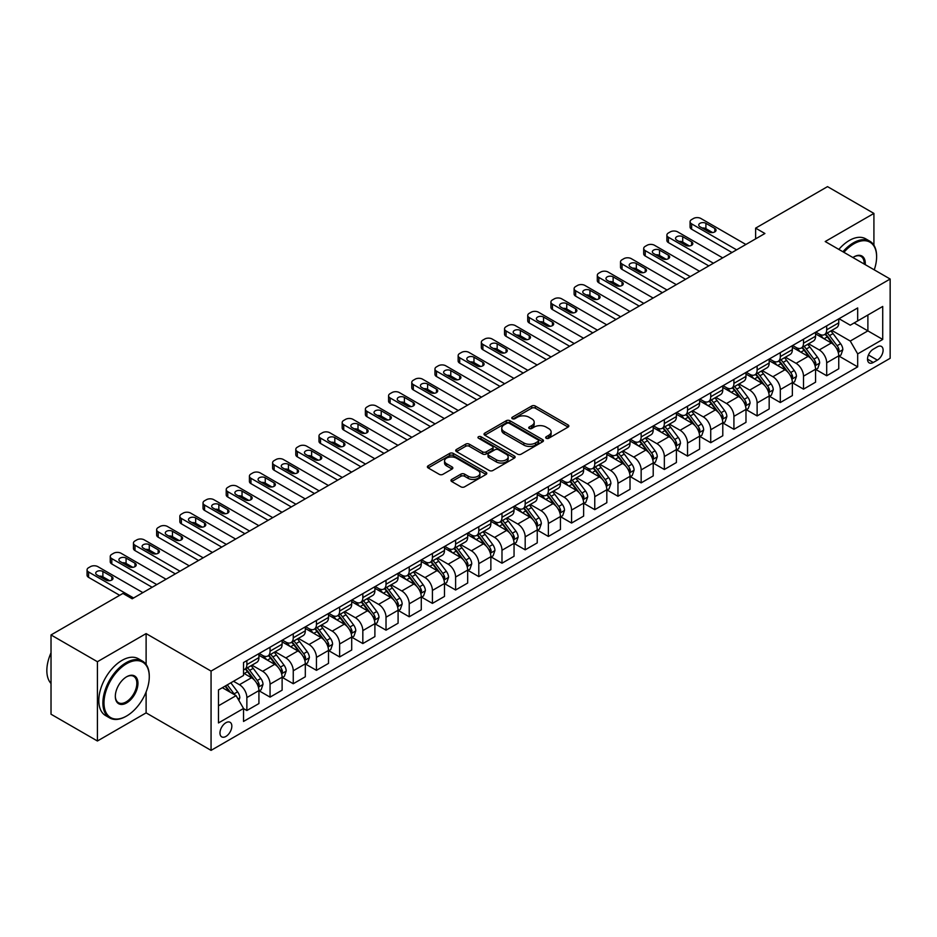 <?xml version="1.0" encoding="UTF-8"?>
<svg xmlns="http://www.w3.org/2000/svg" width="937" height="937" viewBox="0 0 937 937"><rect width="100%" height="100%" fill="white"/><g stroke="black" fill="none" stroke-linecap="round" stroke-linejoin="round"><path stroke-width="1.41" d="M546.201 438.247A1.804 1.042 0 0 0 548.754 438.247L568.103 427.073A2.577 1.487 0 0 0 568.853 426.019A2.577 1.487 0 0 0 568.103 424.965L535.32 406.037A2.577 1.487 0 0 0 531.677 406.037L512.328 417.211A1.804 1.042 0 0 0 511.801 417.949A1.804 1.042 0 0 0 512.328 418.687A1.804 1.042 0 0 0 514.881 418.687L517.376 417.234A8.246 4.755 0 0 1 529.042 417.234L531.771 418.816A8.246 4.755 0 0 1 534.184 422.177A8.246 4.755 0 0 1 531.771 425.55L529.264 426.991A1.804 1.042 0 0 0 528.737 427.729A1.804 1.042 0 0 0 529.264 428.467A1.804 1.042 0 0 0 531.818 428.467L534.324 427.014A8.246 4.755 0 0 1 545.978 427.014L548.707 428.596A8.246 4.755 0 0 1 551.12 431.957A8.246 4.755 0 0 1 548.707 435.318L546.201 436.771A1.804 1.042 0 0 0 545.674 437.509A1.804 1.042 0 0 0 546.201 438.247L546.201 436.771M225.899 736.447A8.398 4.849 120 0 0 231.38 729.045A8.398 4.849 120 0 0 230.104 722.31A8.398 4.849 120 0 0 225.899 722.732A8.398 4.849 120 0 0 220.418 730.134A8.398 4.849 120 0 0 221.706 736.857A8.398 4.849 120 0 0 225.899 736.447M451.728 479.428A2.577 1.487 0 0 0 450.966 480.482A2.577 1.487 0 0 0 451.728 481.536L460.922 486.842A2.577 1.487 0 0 0 464.565 486.842L486.057 474.438A2.577 1.487 0 0 0 486.807 473.384A2.577 1.487 0 0 0 486.057 472.342L453.274 453.414A2.577 1.487 0 0 0 449.631 453.414L428.139 465.818A2.577 1.487 0 0 0 427.389 466.872A2.577 1.487 0 0 0 428.139 467.914L439.254 474.333A2.577 1.487 0 0 0 442.896 474.333L452.091 469.027A2.577 1.487 0 0 0 452.84 467.973A2.577 1.487 0 0 0 452.091 466.919L446.586 463.745A6.887 3.982 0 0 1 444.56 460.922A6.887 3.982 0 0 1 448.811 457.256A6.887 3.982 0 0 1 456.319 458.111L477.905 470.573A6.887 3.982 0 0 1 479.92 473.384A6.887 3.982 0 0 1 475.668 477.062A6.887 3.982 0 0 1 468.16 476.195L464.565 474.122A2.577 1.487 0 0 0 460.922 474.122L451.728 479.428L451.728 481.536L460.922 476.265L460.922 474.122M146.113 633.599L97.413 661.721L51.02 634.946L51.02 714.217L97.413 740.991L146.113 712.87L211.059 750.373L211.059 671.091L146.113 633.599L146.113 664.474M873.916 245.236L873.916 213.413L825.204 241.535L890.15 279.027L211.059 671.091M873.916 213.413L827.523 186.627L755.632 228.136L755.632 238.853M51.02 634.946L122.923 593.437L132.199 598.79L764.908 233.5L755.632 228.136M517.564 454.14A2.577 1.487 0 0 0 521.206 454.14L542.699 441.737A2.577 1.487 0 0 0 543.448 440.683A2.577 1.487 0 0 0 542.699 439.64L509.915 420.713A2.577 1.487 0 0 0 506.273 420.713L484.78 433.117A2.577 1.487 0 0 0 484.031 434.171A2.577 1.487 0 0 0 484.78 435.213L517.564 454.14M479.217 438.633A1.804 1.042 0 0 1 481.044 438.891L481.044 436.747L514.378 455.991A2.577 1.487 0 0 1 515.127 457.033A2.577 1.487 0 0 1 514.378 458.088L492.885 470.491A2.577 1.487 0 0 1 489.243 470.491L456.46 451.564L456.46 449.467A2.577 1.487 0 0 0 455.71 450.521A2.577 1.487 0 0 0 456.46 451.564M456.46 449.467L465.654 444.161A2.577 1.487 0 0 1 469.296 444.161L482.59 451.833A2.577 1.487 0 0 0 486.233 451.833L492.335 448.308A2.577 1.487 0 0 0 493.096 447.254A2.577 1.487 0 0 0 492.335 446.211L478.502 438.211A1.804 1.042 0 0 1 477.975 437.474A1.804 1.042 0 0 1 479.088 436.513A1.804 1.042 0 0 1 481.044 436.747M877.348 346.831L873.261 349.196A8.14 4.697 120 0 0 867.955 356.365A8.14 4.697 120 0 0 869.196 362.877A8.14 4.697 120 0 0 873.261 362.478L877.348 360.124A8.14 4.697 120 0 0 882.666 352.956A8.14 4.697 120 0 0 881.412 346.432A8.14 4.697 120 0 0 877.348 346.831M211.059 750.373L890.15 358.297L890.15 279.027M839.037 318.721L850.257 325.198L857.683 320.911L857.683 307.945L243.526 662.529L243.526 675.483L218.473 689.948L218.473 722.942L243.526 708.477L243.526 721.443L857.683 366.871L857.683 353.905L850.257 341.045L831.81 330.398M857.683 320.911L882.724 306.446L882.724 339.44L857.683 353.905M97.413 661.721L97.413 740.991M854.157 322.949L867.885 330.878L867.885 315.019L882.724 306.446M850.257 341.045L867.885 330.878L882.724 339.44M218.473 705.807L236.101 695.629L222.374 687.699M243.526 708.595L246.864 710.515L246.864 697.561A10.494 6.055 -120 0 0 239.45 684.701L233.512 681.269M246.864 710.515L258.928 703.558L258.928 690.592A10.494 6.055 -120 0 0 251.503 677.744L243.526 673.129M259.209 690.862L270.055 697.128L270.055 684.162A10.494 6.055 -120 0 0 262.641 671.314L251.983 665.153M270.055 697.128L282.119 690.171L282.119 677.205A10.494 6.055 -120 0 0 274.693 664.345L258.928 655.244M282.4 677.474L293.258 683.741L293.258 670.775A10.494 6.055 -120 0 0 285.832 657.926L275.173 651.765M293.258 683.741L305.31 676.772L305.31 663.818A10.494 6.055 -120 0 0 297.896 650.957L282.119 641.857M305.591 664.075L316.448 670.342L316.448 657.387A10.494 6.055 -120 0 0 309.023 644.527L298.364 638.378M316.448 670.342L328.512 663.384L328.512 650.419A10.494 6.055 -120 0 0 321.086 637.57L305.31 628.458M328.782 650.688L339.639 656.954L339.639 644A10.494 6.055 -120 0 0 332.213 631.14L321.567 624.991M339.639 656.954L351.703 649.997L351.703 637.031A10.494 6.055 -120 0 0 344.277 624.183L328.512 615.07M351.972 637.301L362.83 643.567L362.83 630.601A10.494 6.055 -120 0 0 355.416 617.752L344.757 611.592M362.83 643.567L374.894 636.598L374.894 623.644A10.494 6.055 -120 0 0 367.468 610.783L351.703 601.683M375.175 623.913L386.021 630.179L386.021 617.214A10.494 6.055 -120 0 0 378.607 604.353L367.948 598.204M386.021 630.179L398.084 623.21L398.084 610.256A10.494 6.055 -120 0 0 390.659 597.396L374.894 588.295M398.366 610.514L409.223 616.78L409.223 603.826A10.494 6.055 -120 0 0 401.797 590.966L391.139 584.817M409.223 616.78L421.275 609.823L421.275 596.857A10.494 6.055 -120 0 0 413.861 584.009L398.084 574.896M421.556 597.127L432.414 603.393L432.414 590.439A10.494 6.055 -120 0 0 424.988 577.579L414.33 571.429M432.414 603.393L444.478 596.436L444.478 583.47A10.494 6.055 -120 0 0 437.052 570.61L421.275 561.509M444.747 583.739L455.605 590.005L455.605 577.04A10.494 6.055 -120 0 0 448.179 564.191L437.532 558.03M455.605 590.005L467.668 583.037L467.668 570.083A10.494 6.055 -120 0 0 460.243 557.222L444.478 548.122M467.938 570.352L478.795 576.618L478.795 563.652A10.494 6.055 -120 0 0 471.381 550.792L460.723 544.643M478.795 576.618L490.859 569.649L490.859 556.695A10.494 6.055 -120 0 0 483.433 543.835L467.668 534.734M491.14 556.953L501.986 563.219L501.986 550.265A10.494 6.055 -120 0 0 494.572 537.405L483.914 531.256M501.986 563.219L514.05 556.262L514.05 543.296A10.494 6.055 -120 0 0 506.624 530.447L490.859 521.335M514.331 543.565L525.188 549.832L525.188 536.866A10.494 6.055 -120 0 0 517.763 524.017L507.104 517.868M525.188 549.832L537.241 542.874L537.241 529.909A10.494 6.055 -120 0 0 529.827 517.048L514.05 507.948M537.522 530.178L548.379 536.444L548.379 523.478A10.494 6.055 -120 0 0 540.954 510.63L530.295 504.469M548.379 536.444L560.443 529.475L560.443 516.521A10.494 6.055 -120 0 0 553.017 503.661L537.241 494.56M560.713 516.791L571.57 523.057L571.57 510.091A10.494 6.055 -120 0 0 564.144 497.231L553.498 491.082M571.57 523.057L583.634 516.088L583.634 503.122A10.494 6.055 -120 0 0 576.208 490.274L560.443 481.173M583.903 503.392L594.761 509.658L594.761 496.704A10.494 6.055 -120 0 0 587.347 483.843L576.688 477.694M594.761 509.658L606.825 502.7L606.825 489.735A10.494 6.055 -120 0 0 599.399 476.886L583.634 467.774M607.106 490.004L617.952 496.27L617.952 483.305A10.494 6.055 -120 0 0 610.537 470.456L599.879 464.307M617.952 496.27L630.015 489.313L630.015 476.347A10.494 6.055 -120 0 0 622.59 463.487L606.825 454.386M630.296 476.617L641.154 482.883L641.154 469.917A10.494 6.055 -120 0 0 633.728 457.069L623.07 450.908M641.154 482.883L653.206 475.914L653.206 462.96A10.494 6.055 -120 0 0 645.792 450.1L630.015 440.999M653.487 463.229L664.345 469.496L664.345 456.53A10.494 6.055 -120 0 0 656.919 443.669L646.261 437.52M664.345 469.496L676.397 462.527L676.397 449.561A10.494 6.055 -120 0 0 668.983 436.712L653.206 427.612M676.678 449.83L687.535 456.096L687.535 443.142A10.494 6.055 -120 0 0 680.11 430.282L669.463 424.133M687.535 456.096L699.599 449.139L699.599 436.173A10.494 6.055 -120 0 0 692.174 423.325L676.397 414.213M699.869 436.443L710.726 442.709L710.726 429.743A10.494 6.055 -120 0 0 703.312 416.895L692.654 410.746M710.726 442.709L722.79 435.752L722.79 422.786A10.494 6.055 -120 0 0 715.364 409.926L699.599 400.825M723.071 423.055L733.917 429.322L733.917 416.356A10.494 6.055 -120 0 0 726.503 403.507L715.845 397.347M733.917 429.322L745.981 422.353L745.981 409.399A10.494 6.055 -120 0 0 738.555 396.538L722.79 387.438M746.262 409.668L757.119 415.934L757.119 402.969A10.494 6.055 -120 0 0 749.694 390.108L739.035 383.959M757.119 415.934L769.172 408.965L769.172 396A10.494 6.055 -120 0 0 761.758 383.151L745.981 374.039M769.453 396.269L780.31 402.535L780.31 389.581A10.494 6.055 -120 0 0 772.884 376.721L762.226 370.572M780.31 402.535L792.362 395.578L792.362 382.612A10.494 6.055 -120 0 0 784.948 369.764L769.172 360.651M792.643 382.882L803.501 389.148L803.501 376.182A10.494 6.055 -120 0 0 796.075 363.333L785.417 357.184M803.501 389.148L815.565 382.191L815.565 369.225A10.494 6.055 -120 0 0 808.139 356.365L792.362 347.264M815.834 369.494L826.692 375.76L826.692 362.795A10.494 6.055 -120 0 0 819.278 349.946L808.619 343.785M826.692 375.76L838.756 368.791L838.756 355.837A10.494 6.055 -120 0 0 831.33 342.977L815.565 333.877M815.834 332.108L819.278 334.087A10.494 6.055 -120 0 0 824.525 334.603A10.494 6.055 -120 0 0 826.692 329.801L826.692 325.842M792.643 345.495L796.075 347.475A10.494 6.055 -120 0 0 801.322 348.002A10.494 6.055 -120 0 0 803.501 343.188L803.501 339.229M769.453 358.883L772.884 360.862A10.494 6.055 -120 0 0 778.132 361.389A10.494 6.055 -120 0 0 780.31 356.587L780.31 352.617M746.262 372.282L749.694 374.261A10.494 6.055 -120 0 0 754.941 374.777A10.494 6.055 -120 0 0 757.119 369.974L757.119 366.004M723.071 385.669L726.503 387.649A10.494 6.055 -120 0 0 731.75 388.164A10.494 6.055 -120 0 0 733.917 383.362L733.917 379.403M699.869 399.057L703.312 401.036A10.494 6.055 -120 0 0 708.559 401.563A10.494 6.055 -120 0 0 710.726 396.749L710.726 392.79M676.678 412.444L680.11 414.435A10.494 6.055 -120 0 0 685.357 414.95A10.494 6.055 -120 0 0 687.535 410.148L687.535 406.178M653.487 425.843L656.919 427.822A10.494 6.055 -120 0 0 662.166 428.338A10.494 6.055 -120 0 0 664.345 423.536L664.345 419.577M630.296 439.23L633.728 441.21A10.494 6.055 -120 0 0 638.975 441.725A10.494 6.055 -120 0 0 641.154 436.923L641.154 432.964M607.106 452.618L610.537 454.597A10.494 6.055 -120 0 0 615.785 455.124A10.494 6.055 -120 0 0 617.952 450.31L617.952 446.352M583.903 466.005L587.347 467.996A10.494 6.055 -120 0 0 592.594 468.512A10.494 6.055 -120 0 0 594.761 463.71L594.761 459.739M560.713 479.404L564.144 481.384A10.494 6.055 -120 0 0 569.391 481.899A10.494 6.055 -120 0 0 571.57 477.097L571.57 473.138M537.522 492.792L540.954 494.771A10.494 6.055 -120 0 0 546.201 495.286A10.494 6.055 -120 0 0 548.379 490.484L548.379 486.526M514.331 506.179L517.763 508.159A10.494 6.055 -120 0 0 523.01 508.686A10.494 6.055 -120 0 0 525.188 503.872L525.188 499.913M491.14 519.567L494.572 521.558A10.494 6.055 -120 0 0 499.819 522.073A10.494 6.055 -120 0 0 501.986 517.271L501.986 513.3M467.938 532.966L471.381 534.945A10.494 6.055 -120 0 0 476.628 535.46A10.494 6.055 -120 0 0 478.795 530.658L478.795 526.699M444.747 546.353L448.179 548.332A10.494 6.055 -120 0 0 453.426 548.848A10.494 6.055 -120 0 0 455.605 544.046L455.605 540.087M421.556 559.74L424.988 561.72A10.494 6.055 -120 0 0 430.235 562.247A10.494 6.055 -120 0 0 432.414 557.433L432.414 553.474M398.366 573.128L401.797 575.119A10.494 6.055 -120 0 0 407.045 575.634A10.494 6.055 -120 0 0 409.223 570.832L409.223 566.862M375.175 586.527L378.607 588.506A10.494 6.055 -120 0 0 383.854 589.022A10.494 6.055 -120 0 0 386.021 584.219L386.021 580.261M351.972 599.914L355.416 601.894A10.494 6.055 -120 0 0 360.663 602.409A10.494 6.055 -120 0 0 362.83 597.607L362.83 593.648M328.782 613.302L332.213 615.281A10.494 6.055 -120 0 0 337.461 615.808A10.494 6.055 -120 0 0 339.639 611.006L339.639 607.035M305.591 626.689L309.023 628.68A10.494 6.055 -120 0 0 314.27 629.196A10.494 6.055 -120 0 0 316.448 624.393L316.448 620.423M282.4 640.088L285.832 642.068A10.494 6.055 -120 0 0 291.079 642.583A10.494 6.055 -120 0 0 293.258 637.781L293.258 633.822M259.209 653.476L262.641 655.455A10.494 6.055 -120 0 0 267.888 655.982A10.494 6.055 -120 0 0 270.055 651.168L270.055 647.209M839.037 356.107L857.683 366.871M824.525 334.603L836.577 327.645A10.494 6.055 -120 0 0 838.756 322.843L838.756 318.873M801.322 348.002L813.386 341.033A10.494 6.055 -120 0 0 815.565 336.231L815.565 332.26M778.132 361.389L790.196 354.42A10.494 6.055 -120 0 0 792.362 349.618L792.362 345.659M754.941 374.777L767.005 367.819A10.494 6.055 -120 0 0 769.172 363.006L769.172 359.047M731.75 388.164L743.802 381.207A10.494 6.055 -120 0 0 745.981 376.405L745.981 372.434M708.559 401.563L720.612 394.594A10.494 6.055 -120 0 0 722.79 389.792L722.79 385.821M685.357 414.95L697.421 407.982A10.494 6.055 -120 0 0 699.599 403.179L699.599 399.221M662.166 428.338L674.23 421.381A10.494 6.055 -120 0 0 676.397 416.567L676.397 412.608M638.975 441.725L651.039 434.768A10.494 6.055 -120 0 0 653.206 429.966L653.206 425.995M615.785 455.124L627.849 448.155A10.494 6.055 -120 0 0 630.015 443.353L630.015 439.394M592.594 468.512L604.646 461.543A10.494 6.055 -120 0 0 606.825 456.741L606.825 452.782M569.391 481.899L581.455 474.942A10.494 6.055 -120 0 0 583.634 470.128L583.634 466.169M546.201 495.286L558.265 488.329A10.494 6.055 -120 0 0 560.443 483.527L560.443 479.557M523.01 508.686L535.074 501.717A10.494 6.055 -120 0 0 537.241 496.915L537.241 492.956M499.819 522.073L511.883 515.104A10.494 6.055 -120 0 0 514.05 510.302L514.05 506.343M476.628 535.46L488.681 528.503A10.494 6.055 -120 0 0 490.859 523.689L490.859 519.73M453.426 548.848L465.49 541.891A10.494 6.055 -120 0 0 467.668 537.088L467.668 533.118M430.235 562.247L442.299 555.278A10.494 6.055 -120 0 0 444.478 550.476L444.478 546.517M407.045 575.634L419.108 568.665A10.494 6.055 -120 0 0 421.275 563.863L421.275 559.904M383.854 589.022L395.918 582.064A10.494 6.055 -120 0 0 398.084 577.262L398.084 573.292M360.663 602.409L372.715 595.452A10.494 6.055 -120 0 0 374.894 590.65L374.894 586.679M337.461 615.808L349.524 608.839A10.494 6.055 -120 0 0 351.703 604.037L351.703 600.078M314.27 629.196L326.334 622.238A10.494 6.055 -120 0 0 328.512 617.424L328.512 613.466M291.079 642.583L303.143 635.626A10.494 6.055 -120 0 0 305.31 630.824L305.31 626.853M267.888 655.982L279.952 649.013A10.494 6.055 -120 0 0 282.119 644.211L282.119 640.24M243.526 669.791A10.494 6.055 -120 0 0 244.698 669.369L256.75 662.4A10.494 6.055 -120 0 0 258.928 657.598L258.928 653.639M244.698 669.369A10.494 6.055 -120 0 0 246.864 664.567L246.864 660.597M236.101 695.629L243.526 708.477M146.113 712.87L146.113 691.904M546.927 438.493L548.707 437.462A8.246 4.755 0 0 0 551.12 434.1L551.12 431.957M534.184 422.177L534.184 424.32A8.246 4.755 0 0 1 531.771 427.682L529.991 428.713M568.068 427.085L535.32 408.181A2.577 1.487 0 0 0 531.677 408.181L513.043 418.933M542.664 441.76L509.915 422.845A2.577 1.487 0 0 0 506.273 422.845L484.816 435.236M538.143 441.421A1.804 1.042 0 0 0 538.67 440.683A1.804 1.042 0 0 0 538.143 439.945L509.365 423.337A1.804 1.042 0 0 0 506.823 423.337L504.176 424.859A8.246 4.755 0 0 0 501.763 428.221A8.246 4.755 0 0 0 504.176 431.594L523.842 442.943A8.246 4.755 0 0 0 535.507 442.943L538.143 441.421L538.143 443.564A1.804 1.042 0 0 0 538.67 442.826L538.67 440.683M501.763 428.221L501.763 430.364A8.246 4.755 0 0 0 504.176 433.737L504.176 431.594M538.143 443.564L535.507 445.087A8.246 4.755 0 0 1 523.842 445.087L504.176 433.737M456.495 451.587L465.654 446.293L465.654 444.161M493.096 447.254L493.096 449.397A2.577 1.487 0 0 1 492.335 450.451L486.233 453.976A2.577 1.487 0 0 1 482.59 453.976L469.296 446.293A2.577 1.487 0 0 0 465.654 446.293M481.044 438.891L514.343 458.111M496.387 459.798A6.887 3.982 0 0 0 503.895 460.664A6.887 3.982 0 0 0 508.159 456.987A6.887 3.982 0 0 0 506.132 454.176L498.531 449.783A2.577 1.487 0 0 0 494.888 449.783L488.786 453.309A2.577 1.487 0 0 0 488.036 454.351A2.577 1.487 0 0 0 488.786 455.405L496.387 459.798L496.387 461.941A6.887 3.982 0 0 0 503.895 462.796A6.887 3.982 0 0 0 508.159 459.13L508.159 456.987M488.036 454.351L488.036 456.495A2.577 1.487 0 0 0 488.786 457.549L488.786 455.405M496.387 461.941L488.786 457.549M479.92 473.384L479.92 475.527A6.887 3.982 0 0 1 475.668 479.205A6.887 3.982 0 0 1 468.16 478.338L464.565 476.265A2.577 1.487 0 0 0 460.922 476.265M444.56 460.922L444.56 463.065A6.887 3.982 0 0 0 446.586 465.888L446.586 463.745M452.056 469.039L446.586 465.888M486.022 474.462L453.274 455.546A2.577 1.487 0 0 0 449.631 455.546L428.174 467.938L428.139 465.818M838.756 356.259L840.981 354.971L842.832 349.618A6.957 4.017 -120 0 0 840.618 343.703L833.04 333.584A20.075 11.595 -120 0 0 830.85 330.96M823.307 338.339A20.075 11.595 -120 0 0 819.196 334.04M838.123 352.007L839.083 349.911A6.957 4.017 -120 0 0 837.092 345.73L829.514 335.61A20.075 11.595 -120 0 0 827.324 332.986M825.45 334.064A16.667 9.616 60 0 1 828.191 337.179L834.598 345.741M825.087 334.275A20.075 11.595 60 0 1 827.289 336.898L832.325 343.633M736.611 249.839L691.623 223.861A5.247 3.034 0 0 1 690.077 221.718A5.247 3.034 0 0 1 691.623 219.574L693.474 218.497A5.247 3.034 0 0 1 700.899 218.497L745.887 244.475M690.077 221.718L690.077 227.07A5.247 3.034 180 0 0 691.623 229.214L731.973 252.51M699.962 226.754A4.193 2.424 180 0 1 698.733 225.032A4.193 2.424 180 0 1 701.333 222.795A4.193 2.424 180 0 1 705.901 223.322L714.814 228.464A4.193 2.424 180 0 1 716.044 230.174A4.193 2.424 180 0 1 713.444 232.411A4.193 2.424 180 0 1 708.876 231.896L699.962 226.754M702.153 228.007A4.193 2.424 180 0 1 705.901 228.675L712.624 232.563M815.565 369.658L817.79 368.37L819.641 363.006A6.957 4.017 -120 0 0 817.427 357.091L809.837 346.971A20.075 11.595 -120 0 0 807.647 344.347M800.116 351.738A20.075 11.595 -120 0 0 796.005 347.428M814.932 365.395L815.893 363.31A6.957 4.017 -120 0 0 813.902 359.129L806.312 349.009A20.075 11.595 -120 0 0 804.122 346.385M802.259 347.463A16.667 9.616 60 0 1 804.988 350.567L811.407 359.129M801.896 347.662A20.075 11.595 60 0 1 804.087 350.286L809.135 357.02M792.362 383.046L794.599 381.757L796.45 376.405A6.957 4.017 -120 0 0 794.225 370.478L786.647 360.358A20.075 11.595 -120 0 0 784.456 357.735M776.914 365.125A20.075 11.595 -120 0 0 772.814 360.827M791.73 378.782L792.69 376.697A6.957 4.017 -120 0 0 790.699 372.516L783.121 362.396A20.075 11.595 -120 0 0 780.931 359.773M779.069 360.85A16.667 9.616 60 0 1 781.798 363.954L788.216 372.528M778.706 361.061A20.075 11.595 60 0 1 780.896 363.685L785.932 370.408M769.172 396.433L771.397 395.145L773.259 389.792A6.957 4.017 -120 0 0 771.034 383.865L763.456 373.746A20.075 11.595 -120 0 0 761.266 371.122M753.723 378.513A20.075 11.595 -120 0 0 749.612 374.214M768.539 392.17L769.5 390.085A6.957 4.017 -120 0 0 767.508 385.903L759.93 375.784A20.075 11.595 -120 0 0 757.74 373.16M755.878 374.238A16.667 9.616 60 0 1 758.607 377.353L765.025 385.915M755.515 374.449A20.075 11.595 60 0 1 757.705 377.072L762.741 383.795M713.42 263.227L668.421 237.248A5.247 3.034 0 0 1 666.886 235.105A5.247 3.034 0 0 1 668.421 232.962L670.283 231.896A5.247 3.034 0 0 1 677.697 231.896L722.696 257.874M666.886 235.105L666.886 240.458A5.247 3.034 180 0 0 668.421 242.601L708.782 265.897M676.772 240.141A4.193 2.424 180 0 1 675.542 238.431A4.193 2.424 180 0 1 678.13 236.183A4.193 2.424 180 0 1 682.71 236.71L691.623 241.851A4.193 2.424 180 0 1 692.841 243.573A4.193 2.424 180 0 1 690.253 245.81A4.193 2.424 180 0 1 685.685 245.283L676.772 240.141M678.962 241.406A4.193 2.424 180 0 1 682.71 242.062L689.433 245.951M690.229 276.614L645.23 250.636A5.247 3.034 0 0 1 643.696 248.492A5.247 3.034 0 0 1 645.23 246.349L647.092 245.283A5.247 3.034 0 0 1 654.506 245.283L699.506 271.261M643.696 248.492L643.696 253.857A5.247 3.034 180 0 0 645.23 255.988L685.591 279.296M653.581 253.529A4.193 2.424 180 0 1 652.351 251.819A4.193 2.424 180 0 1 654.94 249.582A4.193 2.424 180 0 1 659.519 250.097L668.421 255.239A4.193 2.424 180 0 1 669.65 256.961A4.193 2.424 180 0 1 667.062 259.198A4.193 2.424 180 0 1 662.482 258.671L653.581 253.529M655.759 254.794A4.193 2.424 180 0 1 659.519 255.461L666.242 259.338M667.027 290.001L622.039 264.023A5.247 3.034 0 0 1 620.505 261.891A5.247 3.034 0 0 1 622.039 259.748L623.89 258.671A5.247 3.034 0 0 1 631.315 258.671L676.315 284.649M620.505 261.891L620.505 267.244A5.247 3.034 180 0 0 622.039 269.387L662.389 292.684M630.39 266.916A4.193 2.424 180 0 1 629.16 265.206A4.193 2.424 180 0 1 631.749 262.969A4.193 2.424 180 0 1 636.328 263.496L645.23 268.638A4.193 2.424 180 0 1 646.46 270.348A4.193 2.424 180 0 1 643.871 272.585A4.193 2.424 180 0 1 639.292 272.058L630.39 266.916M632.569 268.181A4.193 2.424 180 0 1 636.328 268.849L643.051 272.726M745.981 409.82L748.206 408.544L750.068 403.179A6.957 4.017 -120 0 0 747.843 397.265L740.265 387.145A20.075 11.595 -120 0 0 738.075 384.521M730.532 391.9A20.075 11.595 -120 0 0 726.421 387.602M745.348 405.569L746.309 403.472A6.957 4.017 -120 0 0 744.318 399.291L736.74 389.171A20.075 11.595 -120 0 0 734.549 386.548M732.675 387.625A16.667 9.616 60 0 1 735.416 390.741L741.835 399.303M732.324 387.836A20.075 11.595 60 0 1 734.514 390.46L739.551 397.194M643.836 303.401L598.848 277.422A5.247 3.034 0 0 1 597.302 275.279A5.247 3.034 0 0 1 598.848 273.135L600.699 272.058A5.247 3.034 0 0 1 608.125 272.058L653.112 298.036M597.302 275.279L597.302 280.631A5.247 3.034 180 0 0 598.848 282.775L639.198 306.071M607.199 280.315A4.193 2.424 180 0 1 605.97 278.594A4.193 2.424 180 0 1 608.558 276.356A4.193 2.424 180 0 1 613.138 276.883L622.039 282.025A4.193 2.424 180 0 1 623.269 283.735A4.193 2.424 180 0 1 620.681 285.984A4.193 2.424 180 0 1 616.101 285.457L607.199 280.315M609.378 281.568A4.193 2.424 180 0 1 613.138 282.236L619.849 286.125M874.244 269.844A32.01 18.482 120 0 0 876.61 256.855A32.01 18.482 120 0 0 853.97 243.784A32.01 18.482 120 0 0 843.897 252.322M842.925 251.76A32.795 18.939 -60 0 1 853.408 242.824A32.795 18.939 -60 0 1 869.817 241.196A32.795 18.939 -60 0 1 876.61 256.211A32.795 18.939 -60 0 1 876.599 256.527M852.904 257.523A16.011 9.241 -60 0 1 853.97 256.855L853.97 256.855A16.011 9.241 -60 0 1 865.238 264.644M838.849 249.406A32.795 18.939 -60 0 1 849.332 240.458A32.795 18.939 -60 0 1 865.729 238.841L869.817 241.196M864.16 264.023A15.215 8.784 120 0 0 861.021 256.422A15.215 8.784 120 0 0 853.689 257.019M126.073 716.301L126.636 715.985A32.01 18.482 120 0 0 149.276 676.772A32.01 18.482 120 0 0 126.636 663.701A32.01 18.482 120 0 0 103.995 702.914A32.01 18.482 120 0 0 126.636 715.985L126.073 716.301A32.795 18.939 -60 0 1 109.676 717.929A32.795 18.939 -60 0 1 104.651 691.647A32.795 18.939 -60 0 1 126.073 662.74A32.795 18.939 -60 0 1 142.483 661.112A32.795 18.939 -60 0 1 149.276 676.127A32.795 18.939 -60 0 1 149.264 676.455M126.636 702.914A16.011 9.241 -60 0 1 115.321 696.378A16.011 9.241 -60 0 1 126.636 676.772L126.636 676.772A16.011 9.241 -60 0 1 137.95 683.307A16.011 9.241 -60 0 1 126.636 702.914M115.321 696.05A15.215 8.784 120 0 0 118.472 702.703A15.215 8.784 120 0 0 126.073 701.954A15.215 8.784 120 0 0 136.017 688.543A15.215 8.784 120 0 0 133.686 676.338A15.215 8.784 120 0 0 126.354 676.936M109.676 717.929L105.6 715.575A32.795 18.939 -60 0 1 100.564 689.292A32.795 18.939 -60 0 1 121.997 660.386A32.795 18.939 -60 0 1 138.395 658.758L142.483 661.112M51.02 683.483A32.795 18.939 -60 0 1 51.02 652.82M722.79 423.219L725.015 421.931L726.866 416.567A6.957 4.017 -120 0 0 724.652 410.652L717.074 400.532A20.075 11.595 -120 0 0 714.884 397.909M707.341 405.299A20.075 11.595 -120 0 0 703.23 400.989M722.158 418.956L723.118 416.871A6.957 4.017 -120 0 0 721.127 412.69L713.549 402.57A20.075 11.595 -120 0 0 711.359 399.947M709.485 401.024A16.667 9.616 60 0 1 712.225 404.128L718.632 412.69M709.133 401.223A20.075 11.595 60 0 1 711.324 403.847L716.36 410.582M699.599 436.607L701.825 435.318L703.675 429.966A6.957 4.017 -120 0 0 701.462 424.039L693.872 413.92A20.075 11.595 -120 0 0 691.682 411.296M684.151 418.687A20.075 11.595 -120 0 0 680.039 414.388M698.967 432.344L699.927 430.259A6.957 4.017 -120 0 0 697.936 426.077L690.346 415.958A20.075 11.595 -120 0 0 688.156 413.334M686.294 414.412A16.667 9.616 60 0 1 689.023 417.515L695.441 426.089M685.931 414.622A20.075 11.595 60 0 1 688.121 417.246L693.169 423.969M676.397 449.994L678.634 448.706L680.485 443.353A6.957 4.017 -120 0 0 678.259 437.427L670.681 427.307A20.075 11.595 -120 0 0 668.491 424.684M660.948 432.074A20.075 11.595 -120 0 0 656.849 427.776M675.764 445.731L676.725 443.646A6.957 4.017 -120 0 0 674.734 439.465L667.156 429.345A20.075 11.595 -120 0 0 664.965 426.722M663.103 427.799A16.667 9.616 60 0 1 665.832 430.915L672.251 439.476M662.74 428.01A20.075 11.595 60 0 1 664.93 430.633L669.967 437.356M653.206 463.382L655.432 462.105L657.294 456.741A6.957 4.017 -120 0 0 655.068 450.826L647.49 440.706A20.075 11.595 -120 0 0 645.3 438.083M637.757 445.462A20.075 11.595 -120 0 0 633.646 441.163M652.574 459.13L653.534 457.045A6.957 4.017 -120 0 0 651.543 452.852L643.965 442.732A20.075 11.595 -120 0 0 641.775 440.109M639.912 441.186A16.667 9.616 60 0 1 642.641 444.302L649.06 452.864M639.549 441.397A20.075 11.595 60 0 1 641.74 444.021L646.776 450.756M630.015 476.781L632.241 475.492L634.103 470.128A6.957 4.017 -120 0 0 631.878 464.213L624.3 454.094A20.075 11.595 -120 0 0 622.109 451.47M614.567 458.861A20.075 11.595 -120 0 0 610.456 454.562M629.383 472.517L630.343 470.433A6.957 4.017 -120 0 0 628.352 466.251L620.774 456.132A20.075 11.595 -120 0 0 618.584 453.508M616.71 454.586A16.667 9.616 60 0 1 619.451 457.689L625.869 466.251M616.359 454.785A20.075 11.595 60 0 1 618.549 457.408L623.585 464.143M620.645 316.788L575.658 290.81A5.247 3.034 0 0 1 574.112 288.666A5.247 3.034 0 0 1 575.658 286.523L577.508 285.457A5.247 3.034 0 0 1 584.934 285.457L629.922 311.435M574.112 288.666L574.112 294.019A5.247 3.034 180 0 0 575.658 296.162L616.007 319.47M583.997 293.703A4.193 2.424 180 0 1 582.767 291.993A4.193 2.424 180 0 1 585.367 289.744A4.193 2.424 180 0 1 589.935 290.271L598.848 295.413A4.193 2.424 180 0 1 600.078 297.134A4.193 2.424 180 0 1 597.478 299.371A4.193 2.424 180 0 1 592.91 298.844L583.997 293.703M586.187 294.968A4.193 2.424 180 0 1 589.935 295.635L596.658 299.512M597.455 330.175L552.455 304.197A5.247 3.034 0 0 1 550.921 302.054A5.247 3.034 0 0 1 552.455 299.91L554.317 298.844A5.247 3.034 0 0 1 561.731 298.844L606.731 324.823M550.921 302.054L550.921 307.418A5.247 3.034 180 0 0 552.455 309.561L592.816 332.858M560.806 307.09A4.193 2.424 180 0 1 559.576 305.38A4.193 2.424 180 0 1 562.165 303.143A4.193 2.424 180 0 1 566.744 303.658L575.658 308.8A4.193 2.424 180 0 1 576.887 310.522A4.193 2.424 180 0 1 574.287 312.759A4.193 2.424 180 0 1 569.719 312.232L560.806 307.09M562.996 308.355A4.193 2.424 180 0 1 566.744 309.023L573.467 312.899M574.264 343.563L529.264 317.584A5.247 3.034 0 0 1 527.73 315.453A5.247 3.034 0 0 1 529.264 313.309L531.127 312.232A5.247 3.034 0 0 1 538.541 312.232L583.54 338.21M527.73 315.453L527.73 320.805A5.247 3.034 180 0 0 529.264 322.949L569.626 346.245M537.615 320.477A4.193 2.424 180 0 1 536.386 318.767A4.193 2.424 180 0 1 538.974 316.53A4.193 2.424 180 0 1 543.554 317.057L552.455 322.199A4.193 2.424 180 0 1 553.685 323.909A4.193 2.424 180 0 1 551.097 326.146A4.193 2.424 180 0 1 546.517 325.619L537.615 320.477M539.794 321.742A4.193 2.424 180 0 1 543.554 322.41L550.277 326.287M551.061 356.962L506.074 330.984A5.247 3.034 0 0 1 504.539 328.84A5.247 3.034 0 0 1 506.074 326.697L507.924 325.619A5.247 3.034 0 0 1 515.35 325.619L560.349 351.598M504.539 328.84L504.539 334.193A5.247 3.034 180 0 0 506.074 336.336L546.423 359.632M514.425 333.877A4.193 2.424 180 0 1 513.195 332.155A4.193 2.424 180 0 1 515.783 329.918A4.193 2.424 180 0 1 520.363 330.445L529.264 335.587A4.193 2.424 180 0 1 530.494 337.297A4.193 2.424 180 0 1 527.906 339.545A4.193 2.424 180 0 1 523.326 339.018L514.425 333.877M516.603 335.13A4.193 2.424 180 0 1 520.363 335.797L527.086 339.686M527.871 370.349L482.883 344.371A5.247 3.034 0 0 1 481.337 342.228A5.247 3.034 0 0 1 482.883 340.084L484.734 339.018A5.247 3.034 0 0 1 492.159 339.018L537.147 364.997M481.337 342.228L481.337 347.58A5.247 3.034 180 0 0 482.883 349.724L523.233 373.031M491.234 347.264A4.193 2.424 180 0 1 490.004 345.554A4.193 2.424 180 0 1 492.593 343.305A4.193 2.424 180 0 1 497.172 343.832L506.074 348.974A4.193 2.424 180 0 1 507.304 350.696A4.193 2.424 180 0 1 504.715 352.933A4.193 2.424 180 0 1 500.135 352.406L491.234 347.264M493.412 348.529A4.193 2.424 180 0 1 497.172 349.196L503.883 353.073M606.825 490.168L609.05 488.88L610.901 483.527A6.957 4.017 -120 0 0 608.687 477.601L601.109 467.481A20.075 11.595 -120 0 0 598.919 464.857M591.376 472.248A20.075 11.595 -120 0 0 587.265 467.95M606.192 485.905L607.153 483.82A6.957 4.017 -120 0 0 605.161 479.639L597.583 469.519A20.075 11.595 -120 0 0 595.393 466.895M593.519 467.973A16.667 9.616 60 0 1 596.26 471.088L602.667 479.65M593.168 468.184A20.075 11.595 60 0 1 595.358 470.807L600.394 477.53M504.68 383.737L459.692 357.758A5.247 3.034 0 0 1 458.146 355.615A5.247 3.034 0 0 1 459.692 353.472L461.543 352.406A5.247 3.034 0 0 1 468.968 352.406L513.956 378.384M458.146 355.615L458.146 360.979A5.247 3.034 180 0 0 459.692 363.123L500.042 386.419M468.031 360.651A4.193 2.424 180 0 1 466.802 358.941A4.193 2.424 180 0 1 469.402 356.704A4.193 2.424 180 0 1 473.97 357.22L482.883 362.373A4.193 2.424 180 0 1 484.113 364.083A4.193 2.424 180 0 1 481.513 366.32A4.193 2.424 180 0 1 476.945 365.793L468.031 360.651M470.222 361.916A4.193 2.424 180 0 1 473.97 362.584L480.693 366.461M583.634 503.556L585.859 502.267L587.71 496.915A6.957 4.017 -120 0 0 585.496 490.988L577.906 480.868A20.075 11.595 -120 0 0 575.716 478.245M568.185 485.635A20.075 11.595 -120 0 0 564.074 481.337M583.001 499.292L583.962 497.207A6.957 4.017 -120 0 0 581.971 493.026L574.381 482.906A20.075 11.595 -120 0 0 572.191 480.283M570.328 481.36A16.667 9.616 60 0 1 573.057 484.476L579.476 493.038M569.965 481.571A20.075 11.595 60 0 1 572.156 484.195L577.204 490.918M481.489 397.124L436.49 371.146A5.247 3.034 0 0 1 434.955 369.014A5.247 3.034 0 0 1 436.49 366.871L438.352 365.793A5.247 3.034 0 0 1 445.766 365.793L490.765 391.771M434.955 369.014L434.955 374.367A5.247 3.034 180 0 0 436.49 376.51L476.851 399.806M444.841 374.039A4.193 2.424 180 0 1 443.611 372.329A4.193 2.424 180 0 1 446.199 370.092A4.193 2.424 180 0 1 450.779 370.619L459.692 375.76A4.193 2.424 180 0 1 460.922 377.47A4.193 2.424 180 0 1 458.322 379.708A4.193 2.424 180 0 1 453.754 379.18L444.841 374.039M447.031 375.304A4.193 2.424 180 0 1 450.779 375.971L457.502 379.848M560.443 516.943L562.668 515.666L564.519 510.302A6.957 4.017 -120 0 0 562.294 504.387L554.716 494.267A20.075 11.595 -120 0 0 552.525 491.644M544.983 499.034A20.075 11.595 -120 0 0 540.883 494.724M559.799 512.691L560.759 510.606A6.957 4.017 -120 0 0 558.78 506.413L551.19 496.294A20.075 11.595 -120 0 0 549 493.67M547.138 494.759A16.667 9.616 60 0 1 549.867 497.863L556.285 506.425M546.775 494.959A20.075 11.595 60 0 1 548.965 497.582L554.001 504.317M458.298 410.523L413.299 384.545A5.247 3.034 0 0 1 411.765 382.401A5.247 3.034 0 0 1 413.299 380.258L415.161 379.18A5.247 3.034 0 0 1 422.575 379.18L467.575 405.159M411.765 382.401L411.765 387.754A5.247 3.034 180 0 0 413.299 389.897L453.66 413.194M421.65 387.438A4.193 2.424 180 0 1 420.42 385.716A4.193 2.424 180 0 1 423.009 383.479A4.193 2.424 180 0 1 427.588 384.006L436.49 389.148A4.193 2.424 180 0 1 437.72 390.858A4.193 2.424 180 0 1 435.131 393.107A4.193 2.424 180 0 1 430.551 392.58L421.65 387.438M423.829 388.691A4.193 2.424 180 0 1 427.588 389.359L434.311 393.247M537.241 530.342L539.466 529.054L541.328 523.689A6.957 4.017 -120 0 0 539.103 517.774L531.525 507.655A20.075 11.595 -120 0 0 529.335 505.031M521.792 512.422A20.075 11.595 -120 0 0 517.681 508.123M536.608 526.079L537.569 523.994A6.957 4.017 -120 0 0 535.577 519.812L528 509.693A20.075 11.595 -120 0 0 525.809 507.069M523.947 508.147A16.667 9.616 60 0 1 526.676 511.251L533.094 519.812M523.584 508.346A20.075 11.595 60 0 1 525.774 510.97L530.81 517.704M435.108 423.911L390.108 397.932A5.247 3.034 0 0 1 388.574 395.789A5.247 3.034 0 0 1 390.108 393.645L391.959 392.58A5.247 3.034 0 0 1 399.385 392.58L444.384 418.558M388.574 395.789L388.574 401.141A5.247 3.034 180 0 0 390.108 403.285L430.458 426.593M398.459 400.825A4.193 2.424 180 0 1 397.229 399.115A4.193 2.424 180 0 1 399.818 396.866A4.193 2.424 180 0 1 404.397 397.393L413.299 402.535A4.193 2.424 180 0 1 414.529 404.257A4.193 2.424 180 0 1 411.94 406.494A4.193 2.424 180 0 1 407.361 405.967L398.459 400.825M400.638 402.09A4.193 2.424 180 0 1 404.397 402.758L411.12 406.635M514.05 543.729L516.275 542.441L518.138 537.088A6.957 4.017 -120 0 0 515.912 531.162L508.334 521.042A20.075 11.595 -120 0 0 506.144 518.419M498.601 525.809A20.075 11.595 -120 0 0 494.49 521.511M513.417 539.466L514.378 537.381A6.957 4.017 -120 0 0 512.387 533.2L504.809 523.08A20.075 11.595 -120 0 0 502.619 520.457M500.745 521.534A16.667 9.616 60 0 1 503.485 524.65L509.904 533.212M500.393 521.745A20.075 11.595 60 0 1 502.583 524.369L507.62 531.092M411.905 437.298L366.917 411.32A5.247 3.034 0 0 1 365.371 409.176A5.247 3.034 0 0 1 366.917 407.033L368.768 405.967A5.247 3.034 0 0 1 376.194 405.967L421.181 431.945M365.371 409.176L365.371 414.541A5.247 3.034 180 0 0 366.917 416.684L407.267 439.98M375.268 414.213A4.193 2.424 180 0 1 374.039 412.503A4.193 2.424 180 0 1 376.627 410.265A4.193 2.424 180 0 1 381.207 410.793L390.108 415.934A4.193 2.424 180 0 1 391.338 417.644A4.193 2.424 180 0 1 388.75 419.881A4.193 2.424 180 0 1 384.17 419.354L375.268 414.213M377.447 415.478A4.193 2.424 180 0 1 381.207 416.145L387.918 420.022M490.859 557.117L493.085 555.828L494.935 550.476A6.957 4.017 -120 0 0 492.721 544.549L485.143 534.43A20.075 11.595 -120 0 0 482.953 531.806M475.41 539.197A20.075 11.595 -120 0 0 471.299 534.898M490.227 552.853L491.187 550.769A6.957 4.017 -120 0 0 489.196 546.587L481.618 536.468A20.075 11.595 -120 0 0 479.428 533.844M477.554 534.922A16.667 9.616 60 0 1 480.294 538.037L486.701 546.599M477.202 535.132A20.075 11.595 60 0 1 479.393 537.756L484.429 544.479M388.714 450.685L343.727 424.719A5.247 3.034 0 0 1 342.181 422.575A5.247 3.034 0 0 1 343.727 420.432L345.577 419.354A5.247 3.034 0 0 1 353.003 419.354L397.991 445.333M342.181 422.575L342.181 427.928A5.247 3.034 180 0 0 343.727 430.071L384.076 453.367M352.066 427.6A4.193 2.424 180 0 1 350.836 425.89A4.193 2.424 180 0 1 353.436 423.653A4.193 2.424 180 0 1 358.004 424.18L366.917 429.322A4.193 2.424 180 0 1 368.147 431.032A4.193 2.424 180 0 1 365.547 433.269A4.193 2.424 180 0 1 360.979 432.742L352.066 427.6M354.256 428.865A4.193 2.424 180 0 1 358.004 429.533L364.727 433.409M467.668 570.504L469.894 569.227L471.744 563.863A6.957 4.017 -120 0 0 469.531 557.948L461.941 547.829A20.075 11.595 -120 0 0 459.751 545.205M452.22 552.596A20.075 11.595 -120 0 0 448.109 548.286M467.036 566.253L467.996 564.168A6.957 4.017 -120 0 0 466.005 559.975L458.416 549.855A20.075 11.595 -120 0 0 456.225 547.231M454.363 548.321A16.667 9.616 60 0 1 457.092 551.424L463.51 559.986M454 548.52A20.075 11.595 60 0 1 456.19 551.143L461.238 557.878M444.478 583.903L446.703 582.615L448.554 577.262A6.957 4.017 -120 0 0 446.34 571.336L438.75 561.216A20.075 11.595 -120 0 0 436.56 558.593M429.017 565.983A20.075 11.595 -120 0 0 424.918 561.685M443.833 579.64L444.794 577.555A6.957 4.017 -120 0 0 442.814 573.374L435.225 563.254A20.075 11.595 -120 0 0 433.035 560.631M431.172 561.708A16.667 9.616 60 0 1 433.901 564.812L440.32 573.385M430.809 561.907A20.075 11.595 60 0 1 432.999 564.531L438.036 571.265M421.275 597.291L423.501 596.002L425.363 590.65A6.957 4.017 -120 0 0 423.137 584.723L415.559 574.604A20.075 11.595 -120 0 0 413.369 571.98M405.826 579.371A20.075 11.595 -120 0 0 401.715 575.072M420.643 593.027L421.603 590.942A6.957 4.017 -120 0 0 419.612 586.761L412.034 576.642A20.075 11.595 -120 0 0 409.844 574.018M407.982 575.095A16.667 9.616 60 0 1 410.711 578.211L417.129 586.773M407.618 575.306A20.075 11.595 60 0 1 409.809 577.93L414.845 584.653M398.084 610.678L400.31 609.39L402.172 604.037A6.957 4.017 -120 0 0 399.947 598.111L392.369 587.991A20.075 11.595 -120 0 0 390.179 585.367M382.636 592.758A20.075 11.595 -120 0 0 378.525 588.459M397.452 606.415L398.412 604.33A6.957 4.017 -120 0 0 396.421 600.148L388.843 590.029A20.075 11.595 -120 0 0 386.653 587.405M384.779 588.483A16.667 9.616 60 0 1 387.52 591.598L393.938 600.16M384.428 588.694A20.075 11.595 60 0 1 386.618 591.317L391.654 598.04M374.894 624.065L377.119 622.789L378.97 617.424A6.957 4.017 -120 0 0 376.756 611.51L369.178 601.39A20.075 11.595 -120 0 0 366.988 598.766M359.445 606.157A20.075 11.595 -120 0 0 355.334 601.847M374.261 619.814L375.222 617.729A6.957 4.017 -120 0 0 373.231 613.548L365.653 603.416A20.075 11.595 -120 0 0 363.462 600.804M361.588 601.882A16.667 9.616 60 0 1 364.329 604.986L370.736 613.548M361.237 602.081A20.075 11.595 60 0 1 363.427 604.705L368.464 611.439M351.703 637.465L353.928 636.176L355.779 630.824A6.957 4.017 -120 0 0 353.565 624.897L345.976 614.777A20.075 11.595 -120 0 0 343.785 612.154M336.254 619.544A20.075 11.595 -120 0 0 332.143 615.246M351.07 633.201L352.031 631.116A6.957 4.017 -120 0 0 350.04 626.935L342.45 616.815A20.075 11.595 -120 0 0 340.26 614.192M338.398 615.269A16.667 9.616 60 0 1 341.127 618.373L347.545 626.947M338.034 615.48A20.075 11.595 60 0 1 340.225 618.092L345.273 624.827M328.512 650.852L330.738 649.564L332.588 644.211A6.957 4.017 -120 0 0 330.374 638.284L322.785 628.165A20.075 11.595 -120 0 0 320.595 625.541M313.052 632.932A20.075 11.595 -120 0 0 308.952 628.633M327.868 646.589L328.828 644.504A6.957 4.017 -120 0 0 326.849 640.322L319.259 630.203A20.075 11.595 -120 0 0 317.069 627.579M315.207 628.657A16.667 9.616 60 0 1 317.936 631.772L324.354 640.334M314.844 628.868A20.075 11.595 60 0 1 317.034 631.491L322.07 638.214M305.31 664.239L307.535 662.951L309.397 657.598A6.957 4.017 -120 0 0 307.172 651.683L299.594 641.552A20.075 11.595 -120 0 0 297.404 638.94M289.861 646.319A20.075 11.595 -120 0 0 285.75 642.021M304.677 659.988L305.638 657.891A6.957 4.017 -120 0 0 303.647 653.71L296.069 643.59A20.075 11.595 -120 0 0 293.878 640.967M292.016 642.044A16.667 9.616 60 0 1 294.745 645.16L301.164 653.721M291.653 642.255A20.075 11.595 60 0 1 293.843 644.879L298.88 651.602M282.119 677.627L284.344 676.35L286.207 670.986A6.957 4.017 -120 0 0 283.981 665.071L276.403 654.951A20.075 11.595 -120 0 0 274.213 652.328M266.67 659.718A20.075 11.595 -120 0 0 262.559 655.408M281.487 673.375L282.447 671.29A6.957 4.017 -120 0 0 280.456 667.109L272.878 656.978A20.075 11.595 -120 0 0 270.688 654.366M268.814 655.443A16.667 9.616 60 0 1 271.554 658.547L277.973 667.109M268.462 655.642A20.075 11.595 60 0 1 270.652 658.266L275.689 665.001M258.928 691.026L261.154 689.737L263.004 684.385A6.957 4.017 -120 0 0 260.791 678.458L253.213 668.339A20.075 11.595 -120 0 0 251.022 665.715M258.296 686.762L259.256 684.678A6.957 4.017 -120 0 0 257.265 680.496L249.687 670.377A20.075 11.595 -120 0 0 247.497 667.753M245.623 668.831A16.667 9.616 60 0 1 248.364 671.934L254.77 680.508M245.271 669.041A20.075 11.595 60 0 1 247.462 671.665L252.498 678.388M238.888 700.454L239.813 697.772A6.957 4.017 -120 0 0 237.6 691.846L230.83 682.815M234.707 694.821A6.957 4.017 -120 0 0 234.074 693.884L227.304 684.853M225.559 685.861L230.42 692.349M225.079 686.142L229.202 691.647M365.524 464.084L320.524 438.106A5.247 3.034 0 0 1 318.99 435.963A5.247 3.034 0 0 1 320.524 433.819L322.387 432.742A5.247 3.034 0 0 1 329.801 432.742L374.8 458.72M318.99 435.963L318.99 441.315A5.247 3.034 180 0 0 320.524 443.459L360.886 466.755M328.875 440.999A4.193 2.424 180 0 1 327.645 439.277A4.193 2.424 180 0 1 330.234 437.04A4.193 2.424 180 0 1 334.814 437.567L343.727 442.709A4.193 2.424 180 0 1 344.957 444.419A4.193 2.424 180 0 1 342.356 446.668A4.193 2.424 180 0 1 337.788 446.141L328.875 440.999M331.066 442.252A4.193 2.424 180 0 1 334.814 442.92L341.536 446.808M342.333 477.472L297.334 451.493A5.247 3.034 0 0 1 295.799 449.35A5.247 3.034 0 0 1 297.334 447.207L299.196 446.141A5.247 3.034 0 0 1 306.61 446.141L351.609 472.119M295.799 449.35L295.799 454.703A5.247 3.034 180 0 0 297.334 456.846L337.695 480.154M305.685 454.386A4.193 2.424 180 0 1 304.455 452.676A4.193 2.424 180 0 1 307.043 450.428A4.193 2.424 180 0 1 311.623 450.955L320.524 456.096A4.193 2.424 180 0 1 321.754 457.818A4.193 2.424 180 0 1 319.166 460.055A4.193 2.424 180 0 1 314.586 459.528L305.685 454.386M307.863 455.651A4.193 2.424 180 0 1 311.623 456.319L318.346 460.196M319.142 490.859L274.143 464.881A5.247 3.034 0 0 1 272.608 462.737A5.247 3.034 0 0 1 274.143 460.594L275.993 459.528A5.247 3.034 0 0 1 283.419 459.528L328.418 485.507M272.608 462.737L272.608 468.102A5.247 3.034 180 0 0 274.143 470.245L314.492 493.541M282.494 467.774A4.193 2.424 180 0 1 281.264 466.064A4.193 2.424 180 0 1 283.852 463.827A4.193 2.424 180 0 1 288.432 464.354L297.334 469.496A4.193 2.424 180 0 1 298.563 471.206A4.193 2.424 180 0 1 295.975 473.443A4.193 2.424 180 0 1 291.395 472.916L282.494 467.774M284.672 469.039A4.193 2.424 180 0 1 288.432 469.706L295.155 473.583M295.94 504.247L250.952 478.28A5.247 3.034 0 0 1 249.418 476.137A5.247 3.034 0 0 1 250.952 473.993L252.803 472.916A5.247 3.034 0 0 1 260.228 472.916L305.216 498.894M249.418 476.137L249.418 481.489A5.247 3.034 180 0 0 250.952 483.633L291.302 506.929M259.303 481.161A4.193 2.424 180 0 1 258.073 479.451A4.193 2.424 180 0 1 260.662 477.214A4.193 2.424 180 0 1 265.241 477.741L274.143 482.883A4.193 2.424 180 0 1 275.373 484.593A4.193 2.424 180 0 1 272.784 486.83A4.193 2.424 180 0 1 268.205 486.303L259.303 481.161M261.482 482.426A4.193 2.424 180 0 1 265.241 483.094L271.953 486.971M272.749 517.646L227.761 491.667A5.247 3.034 0 0 1 226.215 489.524A5.247 3.034 0 0 1 227.761 487.381L229.612 486.303A5.247 3.034 0 0 1 237.038 486.303L282.025 512.281M226.215 489.524L226.215 494.877A5.247 3.034 180 0 0 227.761 497.02L268.111 520.316M236.101 494.56A4.193 2.424 180 0 1 234.871 492.839A4.193 2.424 180 0 1 237.471 490.601A4.193 2.424 180 0 1 242.039 491.129L250.952 496.27A4.193 2.424 180 0 1 252.182 497.98A4.193 2.424 180 0 1 249.582 500.229A4.193 2.424 180 0 1 245.014 499.702L236.101 494.56M238.291 495.814A4.193 2.424 180 0 1 242.039 496.481L248.762 500.37M249.558 531.033L204.559 505.055A5.247 3.034 0 0 1 203.024 502.911A5.247 3.034 0 0 1 204.559 500.768L206.421 499.702A5.247 3.034 0 0 1 213.835 499.702L258.835 525.68M203.024 502.911L203.024 508.264A5.247 3.034 180 0 0 204.559 510.407L244.92 533.715M212.91 507.948A4.193 2.424 180 0 1 211.68 506.238A4.193 2.424 180 0 1 214.28 503.989A4.193 2.424 180 0 1 218.848 504.516L227.761 509.658A4.193 2.424 180 0 1 228.991 511.379A4.193 2.424 180 0 1 226.391 513.617A4.193 2.424 180 0 1 221.823 513.089L212.91 507.948M215.1 509.213A4.193 2.424 180 0 1 218.848 509.88L225.571 513.757M226.367 544.42L181.368 518.442A5.247 3.034 0 0 1 179.834 516.299A5.247 3.034 0 0 1 181.368 514.155L183.23 513.089A5.247 3.034 0 0 1 190.644 513.089L235.644 539.068M179.834 516.299L179.834 521.663A5.247 3.034 180 0 0 181.368 523.806L221.729 547.103M189.719 521.335A4.193 2.424 180 0 1 188.489 519.625A4.193 2.424 180 0 1 191.078 517.388A4.193 2.424 180 0 1 195.657 517.915L204.559 523.057A4.193 2.424 180 0 1 205.789 524.767A4.193 2.424 180 0 1 203.2 527.004A4.193 2.424 180 0 1 198.621 526.477L189.719 521.335M191.909 522.6A4.193 2.424 180 0 1 195.657 523.268L202.38 527.144M203.177 557.808L158.177 531.841A5.247 3.034 0 0 1 156.643 529.698A5.247 3.034 0 0 1 158.177 527.554L160.028 526.477A5.247 3.034 0 0 1 167.454 526.477L212.453 552.455M156.643 529.698L156.643 535.05A5.247 3.034 180 0 0 158.177 537.194L198.527 560.49M166.528 534.734A4.193 2.424 180 0 1 165.299 533.012A4.193 2.424 180 0 1 167.887 530.775A4.193 2.424 180 0 1 172.467 531.302L181.368 536.444A4.193 2.424 180 0 1 182.598 538.154A4.193 2.424 180 0 1 180.009 540.391A4.193 2.424 180 0 1 175.43 539.876L166.528 534.734M168.707 535.987A4.193 2.424 180 0 1 172.467 536.655L179.19 540.532M179.974 571.207L134.987 545.229A5.247 3.034 0 0 1 133.452 543.085A5.247 3.034 0 0 1 134.987 540.942L136.837 539.876A5.247 3.034 0 0 1 144.263 539.876L189.251 565.843M133.452 543.085L133.452 548.438A5.247 3.034 180 0 0 134.987 550.581L175.336 573.877M143.338 548.122A4.193 2.424 180 0 1 142.108 546.4A4.193 2.424 180 0 1 144.696 544.163A4.193 2.424 180 0 1 149.276 544.69L158.177 549.832A4.193 2.424 180 0 1 159.407 551.542A4.193 2.424 180 0 1 156.819 553.79A4.193 2.424 180 0 1 152.239 553.263L143.338 548.122M145.516 549.375A4.193 2.424 180 0 1 149.276 550.042L155.987 553.931M156.784 584.594L111.796 558.616A5.247 3.034 0 0 1 110.25 556.473A5.247 3.034 0 0 1 111.796 554.329L113.646 553.263A5.247 3.034 0 0 1 121.072 553.263L166.06 579.242M110.25 556.473L110.25 561.825A5.247 3.034 180 0 0 111.796 563.969L152.145 587.276M120.135 561.509A4.193 2.424 180 0 1 118.905 559.799A4.193 2.424 180 0 1 121.505 557.55A4.193 2.424 180 0 1 126.073 558.077L134.987 563.219A4.193 2.424 180 0 1 136.216 564.941A4.193 2.424 180 0 1 133.616 567.178A4.193 2.424 180 0 1 129.048 566.651L120.135 561.509M122.325 562.774A4.193 2.424 180 0 1 126.073 563.442L132.796 567.318M133.593 597.982L88.593 572.003A5.247 3.034 0 0 1 87.059 569.86A5.247 3.034 0 0 1 88.593 567.717L90.456 566.651A5.247 3.034 0 0 1 97.87 566.651L142.869 592.629M87.059 569.86L87.059 575.224A5.247 3.034 180 0 0 88.593 577.368L119.678 595.311M96.944 574.896A4.193 2.424 180 0 1 95.715 573.186A4.193 2.424 180 0 1 98.315 570.949A4.193 2.424 180 0 1 102.883 571.476L111.796 576.618A4.193 2.424 180 0 1 113.026 578.328A4.193 2.424 180 0 1 110.425 580.565A4.193 2.424 180 0 1 105.858 580.038L96.944 574.896M99.135 576.161A4.193 2.424 180 0 1 102.883 576.829L109.606 580.706M239.45 684.701L251.503 677.744M262.641 671.314L274.693 664.345M285.832 657.926L297.896 650.957M309.023 644.527L321.086 637.57M332.213 631.14L344.277 624.183M355.416 617.752L367.468 610.783M378.607 604.353L390.659 597.396M401.797 590.966L413.861 584.009M424.988 577.579L437.052 570.61M448.179 564.191L460.243 557.222M471.381 550.792L483.433 543.835M494.572 537.405L506.624 530.447M517.763 524.017L529.827 517.048M540.954 510.63L553.017 503.661M564.144 497.231L576.208 490.274M587.347 483.843L599.399 476.886M610.537 470.456L622.59 463.487M633.728 457.069L645.792 450.1M656.919 443.669L668.983 436.712M680.11 430.282L692.174 423.325M703.312 416.895L715.364 409.926M726.503 403.507L738.555 396.538M749.694 390.108L761.758 383.151M772.884 376.721L784.948 369.764M796.075 363.333L808.139 356.365M819.278 349.946L831.33 342.977M826.692 329.801L838.756 322.843M826.692 362.795L838.756 355.837M803.501 376.182L815.565 369.225M803.501 343.188L815.565 336.231M780.31 389.581L792.362 382.612M780.31 356.587L792.362 349.618M757.119 402.969L769.172 396M757.119 369.974L769.172 363.006M733.917 416.356L745.981 409.399M733.917 383.362L745.981 376.405M710.726 429.743L722.79 422.786M710.726 396.749L722.79 389.792M687.535 443.142L699.599 436.173M687.535 410.148L699.599 403.179M664.345 456.53L676.397 449.561M664.345 423.536L676.397 416.567M641.154 469.917L653.206 462.96M641.154 436.923L653.206 429.966M617.952 483.305L630.015 476.347M617.952 450.31L630.015 443.353M594.761 496.704L606.825 489.735M594.761 463.71L606.825 456.741M571.57 510.091L583.634 503.122M571.57 477.097L583.634 470.128M548.379 523.478L560.443 516.521M548.379 490.484L560.443 483.527M525.188 536.866L537.241 529.909M525.188 503.872L537.241 496.915M501.986 550.265L514.05 543.296M501.986 517.271L514.05 510.302M478.795 563.652L490.859 556.695M478.795 530.658L490.859 523.689M455.605 577.04L467.668 570.083M455.605 544.046L467.668 537.088M432.414 590.439L444.478 583.47M432.414 557.433L444.478 550.476M409.223 603.826L421.275 596.857M409.223 570.832L421.275 563.863M386.021 617.214L398.084 610.256M386.021 584.219L398.084 577.262M362.83 630.601L374.894 623.644M362.83 597.607L374.894 590.65M339.639 644L351.703 637.031M339.639 611.006L351.703 604.037M316.448 657.387L328.512 650.419M316.448 624.393L328.512 617.424M293.258 670.775L305.31 663.818M293.258 637.781L305.31 630.824M270.055 684.162L282.119 677.205M270.055 651.168L282.119 644.211M246.864 697.561L258.928 690.592M246.864 664.567L258.928 657.598M868.447 354.982L877.348 360.124M867.51 359.152L873.261 362.478M548.707 437.462L548.707 435.318M529.264 428.467L529.264 426.991M531.771 427.682L531.771 425.55M512.328 418.687L512.328 417.211M531.677 408.181L531.677 406.037M535.32 408.181L535.32 406.037M568.103 427.073L568.103 424.965M484.78 435.213L484.78 433.117M506.273 422.845L506.273 420.713M509.915 422.845L509.915 420.713M542.699 441.737L542.699 439.64M523.842 445.087L523.842 442.943M535.507 445.087L535.507 442.943M469.296 446.293L469.296 444.161M482.59 453.976L482.59 451.833M486.233 453.976L486.233 451.833M492.335 450.451L492.335 448.308M514.378 458.088L514.378 455.991M464.565 476.265L464.565 474.122M468.16 478.338L468.16 476.195M452.091 469.027L452.091 466.919M449.631 455.546L449.631 453.414M453.274 455.546L453.274 453.414M486.057 474.438L486.057 472.342M838.24 352.382L842.785 349.759M829.514 335.61L833.04 333.584M824.045 338.772L827.289 336.898M837.092 345.73L840.618 343.703M836.542 348.447L839.083 349.911M691.623 229.214L691.623 223.861M705.901 223.322L705.901 228.675M714.814 228.464L714.814 231.896M815.038 365.77L819.594 363.146M806.312 349.009L809.837 346.971M800.854 352.16L804.087 350.286M813.902 359.129L817.427 357.091M813.351 361.834L815.893 363.31M791.847 379.169L796.403 376.533M783.121 362.396L786.647 360.358M777.651 365.547L780.896 363.685M790.699 372.516L794.225 370.478M790.149 375.233L792.69 376.697M768.656 392.556L773.212 389.921M759.93 375.784L763.456 373.746M754.461 378.946L757.705 377.072M767.508 385.903L771.034 383.865M766.958 388.621L769.5 390.085M668.421 242.601L668.421 237.248M682.71 236.71L682.71 242.062M691.623 241.851L691.623 245.283M645.23 255.988L645.23 250.636M659.519 250.097L659.519 255.461M668.421 255.239L668.421 258.671M622.039 269.387L622.039 264.023M636.328 263.496L636.328 268.849M645.23 268.638L645.23 272.058M745.465 405.944L750.022 403.32M736.74 389.171L740.265 387.145M731.27 392.334L734.514 390.46M744.318 399.291L747.843 397.265M743.767 402.008L746.309 403.472M598.848 282.775L598.848 277.422M613.138 276.883L613.138 282.236M622.039 282.025L622.039 285.457M722.275 419.331L726.819 416.707M713.549 402.57L717.074 400.532M708.079 405.721L711.324 403.847M721.127 412.69L724.652 410.652M720.576 415.396L723.118 416.871M699.072 432.73L703.628 430.095M690.346 415.958L693.872 413.92M684.888 419.108L688.121 417.246M697.936 426.077L701.462 424.039M697.386 428.795L699.927 430.259M675.882 446.117L680.438 443.482M667.156 429.345L670.681 427.307M661.686 432.507L664.93 430.633M674.734 439.465L678.259 437.427M674.183 442.182L676.725 443.646M652.691 459.505L657.247 456.881M643.965 442.732L647.49 440.706M638.495 445.895L641.74 444.021M651.543 452.852L655.068 450.826M650.992 455.569L653.534 457.045M629.5 472.892L634.056 470.269M620.774 456.132L624.3 454.094M615.304 459.282L618.549 457.408M628.352 466.251L631.878 464.213M627.802 468.968L630.343 470.433M575.658 296.162L575.658 290.81M589.935 290.271L589.935 295.635M598.848 295.413L598.848 298.844M552.455 309.561L552.455 304.197M566.744 303.658L566.744 309.023M575.658 308.8L575.658 312.232M529.264 322.949L529.264 317.584M543.554 317.057L543.554 322.41M552.455 322.199L552.455 325.619M506.074 336.336L506.074 330.984M520.363 330.445L520.363 335.797M529.264 335.587L529.264 339.018M482.883 349.724L482.883 344.371M497.172 343.832L497.172 349.196M506.074 348.974L506.074 352.406M606.309 486.291L610.854 483.656M597.583 469.519L601.109 467.481M592.114 472.67L595.358 470.807M605.161 479.639L608.687 477.601M604.611 482.356L607.153 483.82M459.692 363.123L459.692 357.758M473.97 357.22L473.97 362.584M482.883 362.373L482.883 365.793M583.107 499.679L587.663 497.043M574.381 482.906L577.906 480.868M568.923 486.069L572.156 484.195M581.971 493.026L585.496 490.988M581.42 495.743L583.962 497.207M436.49 376.51L436.49 371.146M450.779 370.619L450.779 375.971M459.692 375.76L459.692 379.18M559.916 513.066L564.472 510.442M551.19 496.294L554.716 494.267M545.721 499.456L548.965 497.582M558.78 506.413L562.294 504.387M558.218 509.131L560.759 510.606M413.299 389.897L413.299 384.545M427.588 384.006L427.588 389.359M436.49 389.148L436.49 392.58M536.725 526.453L541.281 523.83M528 509.693L531.525 507.655M522.53 512.844L525.774 510.97M535.577 519.812L539.103 517.774M535.027 522.53L537.569 523.994M390.108 403.285L390.108 397.932M404.397 397.393L404.397 402.758M413.299 402.535L413.299 405.967M513.535 539.853L518.091 537.217M504.809 523.08L508.334 521.042M499.339 526.231L502.583 524.369M512.387 533.2L515.912 531.162M511.836 535.917L514.378 537.381M366.917 416.684L366.917 411.32M381.207 410.793L381.207 416.145M390.108 415.934L390.108 419.354M490.344 553.24L494.888 550.605M481.618 536.468L485.143 534.43M476.148 539.63L479.393 537.756M489.196 546.587L492.721 544.549M488.645 549.305L491.187 550.769M343.727 430.071L343.727 424.719M358.004 424.18L358.004 429.533M366.917 429.322L366.917 432.742M467.141 566.627L471.698 564.004M458.416 549.855L461.941 547.829M452.958 553.017L456.19 551.143M466.005 559.975L469.531 557.948M465.455 562.692L467.996 564.168M443.951 580.026L448.507 577.391M435.225 563.254L438.75 561.216M429.755 566.405L432.999 564.531M442.814 573.374L446.34 571.336M442.252 576.091L444.794 577.555M420.76 593.414L425.316 590.778M412.034 576.642L415.559 574.604M406.564 579.792L409.809 577.93M419.612 586.761L423.137 584.723M419.062 589.478L421.603 590.942M397.569 606.801L402.125 604.178M388.843 590.029L392.369 587.991M383.374 593.191L386.618 591.317M396.421 600.148L399.947 598.111M395.871 602.866L398.412 604.33M374.378 620.189L378.923 617.565M365.653 603.416L369.178 601.39M360.183 606.579L363.427 604.705M373.231 613.548L376.756 611.51M372.68 616.253L375.222 617.729M351.176 633.588L355.732 630.952M342.45 616.815L345.976 614.777M336.992 619.966L340.225 618.092M350.04 626.935L353.565 624.897M349.489 629.652L352.031 631.116M327.985 646.975L332.541 644.34M319.259 630.203L322.785 628.165M313.79 633.353L317.034 631.491M326.849 640.322L330.374 638.284M326.287 643.04L328.828 644.504M304.794 660.362L309.351 657.739M296.069 643.59L299.594 641.552M290.599 646.753L293.843 644.879M303.647 653.71L307.172 651.683M303.096 656.427L305.638 657.891M281.604 673.75L286.16 671.126M272.878 656.978L276.403 654.951M267.408 660.14L270.652 658.266M280.456 667.109L283.981 665.071M279.905 669.814L282.447 671.29M258.413 687.149L262.957 684.514M249.687 670.377L253.213 668.339M244.217 673.527L247.462 671.665M257.265 680.496L260.791 678.458M256.715 683.214L259.256 684.678M238.01 698.92L239.767 697.901M234.074 693.884L237.6 691.846M320.524 443.459L320.524 438.106M334.814 437.567L334.814 442.92M343.727 442.709L343.727 446.141M297.334 456.846L297.334 451.493M311.623 450.955L311.623 456.319M320.524 456.096L320.524 459.528M274.143 470.245L274.143 464.881M288.432 464.354L288.432 469.706M297.334 469.496L297.334 472.916M250.952 483.633L250.952 478.28M265.241 477.741L265.241 483.094M274.143 482.883L274.143 486.303M227.761 497.02L227.761 491.667M242.039 491.129L242.039 496.481M250.952 496.27L250.952 499.702M204.559 510.407L204.559 505.055M218.848 504.516L218.848 509.88M227.761 509.658L227.761 513.089M181.368 523.806L181.368 518.442M195.657 517.915L195.657 523.268M204.559 523.057L204.559 526.477M158.177 537.194L158.177 531.841M172.467 531.302L172.467 536.655M181.368 536.444L181.368 539.876M134.987 550.581L134.987 545.229M149.276 544.69L149.276 550.042M158.177 549.832L158.177 553.263M111.796 563.969L111.796 558.616M126.073 558.077L126.073 563.442M134.987 563.219L134.987 566.651M88.593 577.368L88.593 572.003M102.883 571.476L102.883 576.829M111.796 576.618L111.796 580.038M876.61 256.855L876.61 256.211M149.276 676.772L149.276 676.127"/></g></svg>
